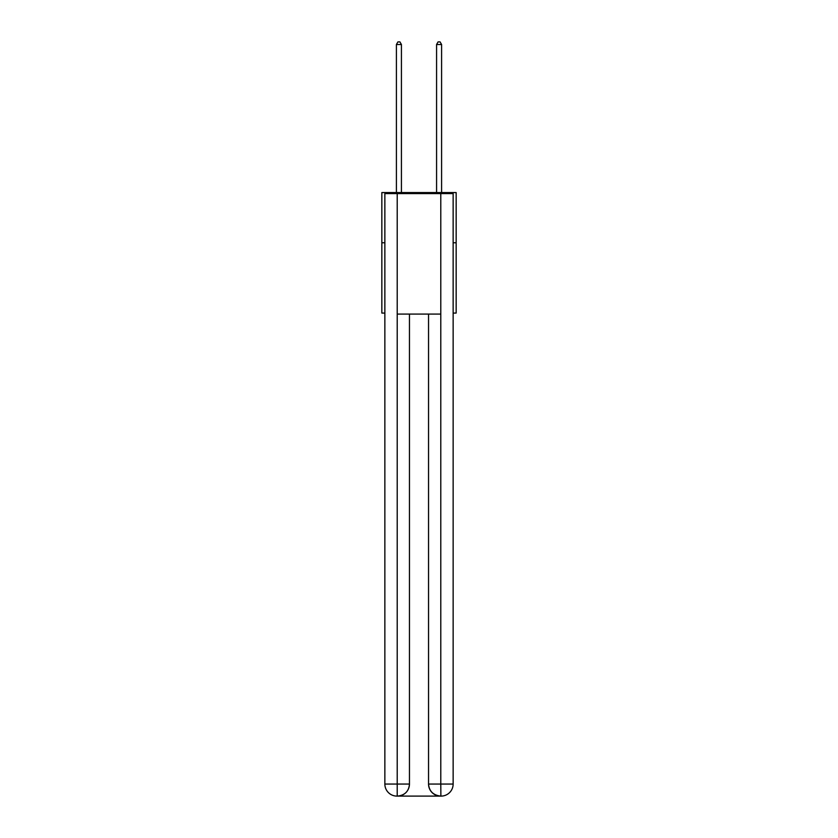 <?xml version="1.0" encoding="UTF-8"?>
<svg xmlns="http://www.w3.org/2000/svg" width="838" height="838" viewBox="0 0 838 838"><rect width="100%" height="100%" fill="white"/><g stroke="black" fill="none" stroke-linecap="round" stroke-linejoin="round"><path stroke-width="1.26" d="M384.862 242.779L381.845 242.779L381.845 192.572L456.155 192.572L456.155 313.077L453.138 313.077M381.845 242.779L381.845 313.077L384.862 313.077M456.155 242.779L453.138 242.779M396.908 796.1A12.046 12.046 0 0 1 384.862 784.054L409.457 784.054L409.457 314.082L409.457 784.054A12.046 12.046 0 0 1 397.411 796.1L396.908 796.1A12.046 12.046 0 0 1 384.862 784.054L384.862 193.578L397.212 193.578L397.212 314.082L440.788 314.082L440.788 193.578L397.212 193.578M440.788 193.578L453.138 193.578L453.138 784.054A12.046 12.046 0 0 1 441.092 796.1L440.589 796.1A12.046 12.046 0 0 1 428.543 784.054L428.543 314.082L428.543 784.054C429.15 791.156 433.173 795.168 440.589 796.1L397.411 796.1C404.859 795.325 408.881 791.302 409.457 784.054M428.543 784.054L440.788 784.054L440.882 796.1M397.212 314.082L397.212 796.1M401.423 192.572L401.423 44.508L396.405 44.508L396.405 192.572M396.405 44.508L397.914 41.9L399.925 41.9L401.423 44.508M441.595 192.572L441.595 44.508L436.577 44.508L436.577 192.572M436.577 44.508L438.075 41.9L440.086 41.9L441.595 44.508M440.788 314.082L440.788 784.054L453.138 784.054"/></g></svg>

